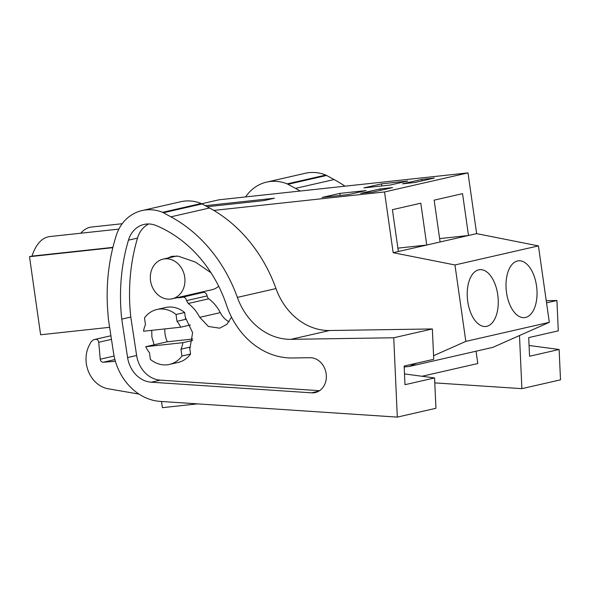 <?xml version="1.0" encoding="UTF-8"?>
<svg xmlns="http://www.w3.org/2000/svg" width="590" height="590" viewBox="0 0 590 590"><rect width="100%" height="100%" fill="white"/><g stroke="black" fill="none" stroke-linecap="round" stroke-linejoin="round"><path stroke-width="0.89" d="M201.706 203.756L219.008 199.804L468.003 172.892L476.646 233.633L538.434 245.897L549.312 322.324L492.834 347.37L409.357 366.442L404.187 367.002M476.042 351.212L477.797 363.536L422.042 376.265M207.186 206.721L264.121 200.571L274.394 198.225L205.283 205.696M213.787 210.416L384.525 191.957L393.169 252.697L454.956 264.969L465.827 341.389L433.562 355.704M468.003 172.892L384.525 191.957M380.078 188.94L392.564 187.591L373.219 192.008L360.733 193.358L380.078 188.94L380.285 190.393M339.818 193.395L366.073 190.563L348.461 194.582L322.162 197.429L339.818 193.395L340.113 195.489M421.821 179.412L434.306 178.062L414.962 182.48L402.476 183.829L421.821 179.412L422.027 180.865M390.204 185.046L363.897 187.893L381.56 183.859L407.815 181.027L390.204 185.046M476.646 233.633L468.497 235.491L462.545 193.66L434.151 200.143L440.103 241.981L426.754 245.027L420.803 203.196L392.409 209.679L398.368 251.51L393.169 252.697M397.889 248.147L426.754 245.027L398.368 251.51M538.434 245.897L454.956 264.969M439.624 238.611L468.497 235.491L440.103 241.981M549.312 322.324L465.827 341.389M486.757 326.314A28.563 15.311 -96.2 0 1 485.813 326.477A28.563 15.311 -96.2 0 1 467.627 300.612A28.563 15.311 -96.2 0 1 478.719 269.829A28.563 15.311 -96.2 0 1 479.67 269.674A28.563 15.311 -96.2 0 1 497.857 295.538A28.563 15.311 -96.2 0 1 486.757 326.314M517.504 260.972A28.563 15.311 -96.2 0 1 518.455 260.817A28.563 15.311 -96.2 0 1 536.635 286.681A28.563 15.311 -96.2 0 1 525.543 317.457A28.563 15.311 -96.2 0 1 524.591 317.619A28.563 15.311 -96.2 0 1 506.412 291.755A28.563 15.311 -96.2 0 1 517.504 260.972M416.688 363.189L409.357 366.442M197.539 403.87L162.39 407.668L161.513 401.488M109.629 327.31L40.614 334.773L29.5 256.687L32.008 256.112A47.709 25.562 83.8 0 1 49.811 236.568L118.878 229.097M122.211 223.721L91.553 227.032A47.709 25.562 83.8 0 0 80.764 233.22M381.56 183.859L381.855 185.953M112.83 247.682L29.5 256.687M218.676 286.216A20.348 17.147 77.1 0 1 212.017 289.697L172.169 298.798A20.348 17.147 -102.9 0 0 184.722 277.116A20.348 17.147 -102.9 0 0 163.106 259.128A20.348 17.147 -102.9 0 0 150.553 280.81A20.348 17.147 -102.9 0 0 172.169 298.798M112.911 247.365L32.008 256.112M192.642 340.452L182.9 342.679L145.737 346.699A23.482 19.787 -102.9 0 0 149.432 352.584L150.406 359.421A28.173 23.74 -102.9 0 0 169.492 364.421A28.173 23.74 -102.9 0 0 181.941 356.006L180.968 349.177A23.482 19.787 -102.9 0 0 182.9 342.679M181.941 356.006L190.563 354.037L189.596 347.208L180.968 349.177M164.831 328.918A23.482 19.787 -102.9 0 0 165.075 334.154A23.482 19.787 -102.9 0 0 167.302 341.772L145.737 346.699M145.465 324.729A23.482 19.787 -102.9 0 0 143.532 331.226L180.695 327.207A23.482 19.787 -102.9 0 0 177 321.321L176.027 314.485A28.173 23.74 -102.9 0 0 156.94 309.485A28.173 23.74 -102.9 0 0 144.491 317.892L145.465 324.729M176.027 314.485L184.655 312.516L185.629 319.352L177 321.321M190.393 324.987L180.695 327.207M192.805 339.014L167.302 341.772M169.492 364.421L178.121 362.452A28.173 23.74 -102.9 0 0 190.563 354.037M184.655 312.516A28.173 23.74 -102.9 0 0 165.569 307.515L156.94 309.485M245.61 196.927A42.266 35.614 77.1 0 1 250.359 191.145A46.116 38.859 77.1 0 1 266.665 182.096A46.116 38.859 77.1 0 1 287.175 183.874L325.791 175.053A54.789 46.168 77.1 0 1 326.587 175.473L334.102 179.552A140.877 118.715 77.1 0 1 344.98 186.189M266.665 182.096L305.281 173.276A46.116 38.859 77.1 0 1 325.791 175.053M287.175 183.874A54.789 46.168 77.1 0 1 287.972 184.294L295.487 188.372A140.877 118.715 77.1 0 1 300.155 191.035M546.539 302.869L556.923 300.502L546.229 300.664M434.786 382.888L521.885 388.655L560.5 379.835L559.128 349.487L529.554 356.249L528.706 337.605L558.288 330.85L556.923 300.502M521.885 388.655L519.488 335.555M559.128 349.487L529.068 345.475M138.967 394.083L108.236 388.788A28.173 23.74 77.1 0 1 89.267 345.283L91.17 341.654L93.604 339.707L95.403 339.309C97.21 339.184 98.323 340.172 98.729 342.281L100.219 359.221C100.558 361.146 101.561 362.157 103.235 362.231L115.419 361.331M93.574 339.715L110.92 335.754L93.574 339.715M393.737 337.768L397.313 417.108L160.222 401.399A54.789 46.168 77.1 0 1 113.494 352.687L108.663 320.975A50.091 42.207 77.1 0 1 108.147 316.38L107.712 310.406A180.009 151.689 77.1 0 1 116.326 235.322A42.266 35.614 77.1 0 1 125.788 219.598A46.116 38.859 77.1 0 1 142.094 210.549A46.116 38.859 77.1 0 1 162.611 212.326L201.227 203.506A54.789 46.168 77.1 0 1 202.023 203.926L209.539 207.997A140.877 118.715 77.1 0 1 275.987 288.576A62.614 52.761 77.1 0 0 329.604 330.511L432.359 328.947L393.737 337.768L290.988 339.331A62.614 52.761 77.1 0 1 237.364 297.397L275.987 288.576M142.094 210.549L180.717 201.728A46.116 38.859 77.1 0 1 201.227 203.506M162.611 212.326A54.789 46.168 77.1 0 1 163.408 212.747L170.923 216.825A140.877 118.715 77.1 0 1 237.364 297.397M397.313 417.108L435.936 408.287L434.565 377.939L404.983 384.695L404.143 366.051L433.724 359.295L432.359 328.947M434.565 377.939L404.497 373.927M148.695 223.964A26.683 22.486 -102.9 0 0 137.5 238.102A180.009 151.689 -102.9 0 0 130.781 317.073L121.747 319.138A180.009 151.689 77.1 0 1 128.458 240.167A26.683 22.486 77.1 0 1 144.048 224.436A26.683 22.486 77.1 0 1 156.129 225.55A125.744 105.964 77.1 0 1 226.538 305.2A76.169 64.185 77.1 0 0 292.382 357.983L309.979 357.71A17.7 14.912 77.1 0 1 326.13 373.5A17.7 14.912 77.1 0 1 315.237 392.542A17.7 14.912 77.1 0 1 311.564 392.829L151.254 382.202A27.745 23.379 77.1 0 1 127.588 357.54L136.629 355.475A27.745 23.379 -102.9 0 0 160.288 380.144L151.254 382.202M121.747 319.138L127.588 357.54M130.781 317.073L136.629 355.475M319.507 390.691L160.288 380.144M154.115 344.781L151.888 337.089L151.741 330.334M185.363 317.472L192.62 332.686L189.847 348.985M231.546 317.184L226.818 324.375L219.701 328.18L208.425 326.477L199.737 317.332C196.809 311.682 192.974 307.066 188.217 303.489L208.757 298.798A3.916 3.297 77.1 0 1 207.112 295.915A3.916 3.297 77.1 0 0 202.953 292.441L181.019 297.581L176.528 297.803M167.494 258.125L171.97 256.303L178.254 256.193L195.393 262.071L211.006 272.742M188.217 303.489L186.573 300.605L207.112 295.915M181.919 297.294C184.279 296.711 185.828 297.81 186.573 300.605M229.06 321.838A21.129 17.803 77.1 0 1 220.277 312.634A38.055 32.066 77.1 0 0 208.757 298.798M199.973 293.119A21.129 17.803 77.1 0 1 197.067 293.112M287.972 184.294L326.587 175.473M295.487 188.372L334.102 179.552M110.92 335.769L95.403 339.309M111.466 339.368L98.729 342.281M114.925 359.561L103.235 362.231M163.408 212.747L202.023 203.926M170.923 216.825L209.539 207.997M290.988 339.331L329.604 330.511M137.5 238.102L128.458 240.167M311.564 392.829L318.674 391.207M114.099 356.05L100.219 359.221M199.737 317.332L220.277 312.634M176.823 255.994L163.106 259.128"/></g></svg>
